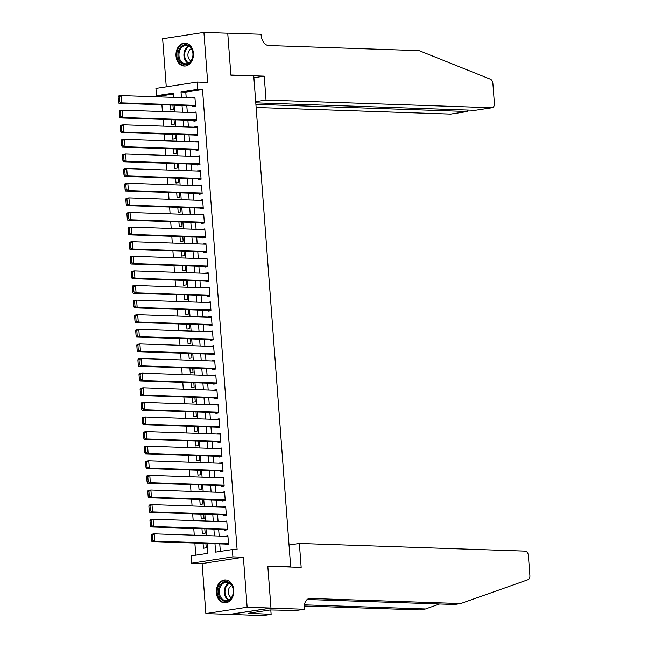 <?xml version="1.0" encoding="UTF-8"?>
<svg xmlns="http://www.w3.org/2000/svg" width="648" height="648" viewBox="0 0 648 648"><rect width="100%" height="100%" fill="white"/><g stroke="black" fill="none" stroke-linecap="round" stroke-linejoin="round"><path stroke-width="0.97" d="M176.005 55.898A11.478 8.74 -88.1 0 0 184.316 66.031A11.478 8.74 -88.1 0 0 193.412 53.225A11.478 8.74 -88.1 0 0 185.101 43.092A11.478 8.74 -88.1 0 0 176.005 55.898M216.375 592.758A11.478 8.74 -88.1 0 0 224.686 602.891A11.478 8.74 -88.1 0 0 233.774 590.085A11.478 8.74 -88.1 0 0 225.464 579.952A11.478 8.74 -88.1 0 0 216.375 592.758M173.275 94.041L161.239 95.888L156.476 95.726L155.925 88.42L197.203 82.077L197.745 89.383L181.019 91.951L181.44 97.629M289.51 567.008L290.677 566.83L253.765 75.986L230.899 75.209L227.74 33.21L203.918 32.4L162.64 38.742L166.261 86.832M290.677 566.83L267.802 566.052L270.961 608.051L229.684 614.393L205.862 613.583L247.139 607.241L243.381 557.207L232.899 556.851L191.622 563.193L191.071 555.895L207.806 553.319L207.06 543.445M243.381 557.207L202.103 563.549L205.862 613.583M202.103 563.549L191.622 563.193M161.239 95.888L161.32 96.949M161.903 104.773L162.413 111.553M163.004 119.386L163.515 126.166M164.106 133.99L164.608 140.77M165.2 148.603L165.71 155.382M166.301 163.207L166.811 169.987M167.395 177.819L167.905 184.599M168.496 192.424L169.007 199.203M169.598 207.036L170.1 213.816M170.691 221.648L171.202 228.42M171.793 236.253L172.303 243.032M172.886 250.865L173.397 257.637M173.988 265.469L174.498 272.249M175.09 280.082L175.6 286.861M176.183 294.686L176.693 301.466M177.285 309.299L177.795 316.078M178.378 323.903L178.888 330.683M179.48 338.515L179.99 345.295M180.581 353.12L181.092 359.899M181.675 367.732L182.185 374.512M182.777 382.336L183.287 389.116M183.87 396.949L184.38 403.728M184.972 411.553L185.482 418.333M186.073 426.165L186.584 432.945M187.167 440.77L187.677 447.549M188.268 455.382L188.779 462.162M189.362 469.986L189.872 476.766M190.463 484.599L190.974 491.378M191.565 499.203L192.075 505.983M192.659 513.815L193.169 520.595M193.76 528.42L194.27 535.199M194.862 543.032L195.769 555.166M270.961 608.051L247.139 607.241M192.731 105.827L192.788 106.556L195.583 106.126L194.918 97.362L192.148 97.994M193.833 120.431L193.89 121.16L196.676 120.731L196.02 111.966L193.242 112.606M194.935 135.043L194.983 135.772L197.778 135.343L197.114 126.579L194.343 127.211M196.028 149.648L196.085 150.377L198.871 149.947L198.215 141.183L195.445 141.823M197.13 164.26L197.186 164.989L199.973 164.56L199.317 155.795L196.538 156.427M198.223 178.864L198.28 179.593L201.074 179.164L200.41 170.4L197.64 171.04M199.325 193.477L199.382 194.206L202.168 193.776L201.512 185.012L198.734 185.644M200.426 208.081L200.475 208.81L203.269 208.389L202.605 199.616L199.835 200.256M201.52 222.693L201.577 223.422L204.363 222.993L203.707 214.229L200.937 214.861M202.622 237.298L202.678 238.027L205.465 237.605L204.809 228.833L202.03 229.473M203.715 251.91L203.772 252.639L206.566 252.21L205.902 243.446L203.132 244.077M204.817 266.514L204.873 267.243L207.66 266.822L207.004 258.05L204.225 258.69M205.918 281.127L205.967 281.856L208.761 281.426L208.097 272.662L205.327 273.294M207.012 295.731L207.068 296.46L209.855 296.039L209.199 287.267L206.429 287.906M208.113 310.343L208.17 311.072L210.956 310.643L210.3 301.879L207.522 302.511M209.215 324.948L209.264 325.677L212.058 325.256L211.394 316.483L208.624 317.123M210.308 339.56L210.365 340.289L213.151 339.86L212.495 331.096L209.717 331.727M211.41 354.164L211.459 354.901L214.253 354.472L213.589 345.7L210.819 346.34M212.504 368.777L212.56 369.506L215.347 369.077L214.691 360.312L211.92 360.944M213.605 383.381L213.662 384.118L216.448 383.689L215.792 374.917L213.014 375.557M214.707 397.994L214.755 398.723L217.55 398.293L216.886 389.529L214.115 390.161M215.8 412.598L215.857 413.335L218.643 412.906L217.987 404.141L215.209 404.773M216.902 427.21L216.959 427.939L219.745 427.51L219.081 418.746L216.311 419.378M217.995 441.815L218.052 442.552L220.838 442.122L220.182 433.358L217.412 433.99M219.097 456.427L219.154 457.156L221.94 456.727L221.284 447.962L218.506 448.594M220.199 471.031L220.247 471.768L223.042 471.339L222.377 462.575L219.607 463.207M221.292 485.644L221.349 486.373L224.135 485.943L223.479 477.179L220.709 477.811M222.394 500.248L222.45 500.985L225.237 500.556L224.581 491.792L221.802 492.423M223.487 514.86L223.544 515.589L226.33 515.16L225.674 506.396L222.904 507.028M224.589 529.465L224.645 530.202L227.432 529.772L226.776 521.008L223.997 521.64M203.059 543.308L203.432 548.232L206.218 547.811L205.886 543.405M201.965 528.703L202.33 533.628L205.124 533.199L204.792 528.792M200.864 514.091L201.236 519.016L204.023 518.594L203.691 514.188M199.762 499.487L200.135 504.411L202.921 503.982L202.597 499.576M198.669 484.874L199.033 489.799L201.828 489.378L201.496 484.971M197.567 470.27L197.94 475.195L200.726 474.765L200.394 470.359M196.466 455.657L196.838 460.582L199.633 460.161L199.301 455.755M195.372 441.053L195.745 445.978L198.531 445.549L198.199 441.142M194.27 426.441L194.643 431.365L197.429 430.944L197.097 426.538M193.177 411.828L193.541 416.761L196.336 416.332L196.004 411.926M192.075 397.224L192.448 402.149L195.234 401.72L194.902 397.321M190.974 382.612L191.346 387.545L194.141 387.115L193.809 382.709M189.88 368.007L190.253 372.932L193.039 372.503L192.707 368.105M188.779 353.395L189.151 358.328L191.938 357.899L191.606 353.492M187.685 338.791L188.05 343.715L190.844 343.286L190.512 338.888M186.584 324.178L186.956 329.111L189.743 328.682L189.41 324.275M185.482 309.574L185.855 314.499L188.641 314.069L188.317 309.671M184.388 294.962L184.761 299.894L187.547 299.465L187.215 295.059M183.287 280.357L183.659 285.282L186.446 284.853L186.114 280.454M182.193 265.745L182.558 270.678L185.352 270.248L185.02 265.842M181.092 251.141L181.464 256.065L184.251 255.636L183.919 251.238M179.99 236.528L180.363 241.461L183.149 241.032L182.825 236.625M178.897 221.924L179.269 226.849L182.056 226.419L181.724 222.021M177.795 207.311L178.168 212.244L180.954 211.815L180.622 207.409M176.702 192.707L177.066 197.632L179.861 197.203L179.528 192.804M175.6 178.095L175.973 183.028L178.759 182.598L178.427 178.192M174.498 163.49L174.871 168.415L177.657 167.986L177.333 163.588M173.405 148.878L173.777 153.811L176.564 153.382L176.232 148.975M172.303 134.274L172.676 139.198L175.462 138.769L175.13 134.371M171.21 119.661L171.574 124.594L174.369 124.165L174.037 119.758M170.108 105.057L170.481 109.982L173.267 109.553L172.935 105.154M214.982 543.713L215.614 552.12L232.349 549.545L237.111 549.707L202.516 89.546L185.782 92.113L186.203 97.791M186.794 105.624L187.304 112.404M187.896 120.228L188.406 127.008M188.989 134.841L189.5 141.62M190.091 149.445L190.601 156.225M191.192 164.057L191.695 170.837M192.286 178.662L192.796 185.441M193.388 193.274L193.898 200.054M194.481 207.878L194.991 214.658M195.583 222.491L196.093 229.271M196.684 237.095L197.195 243.875M197.778 251.708L198.288 258.487M198.879 266.312L199.39 273.091M199.973 280.924L200.483 287.704M201.074 295.529L201.585 302.308M202.176 310.141L202.686 316.921M203.269 324.745L203.78 331.525M204.371 339.358L204.881 346.137M205.465 353.962L205.975 360.742M206.566 368.574L207.077 375.354M207.668 383.179L208.178 389.958M208.761 397.791L209.272 404.571M209.863 412.395L210.373 419.175M210.956 427.008L211.467 433.787M212.058 441.612L212.568 448.392M213.16 456.224L213.67 463.004M214.253 470.829L214.763 477.608M215.355 485.441L215.865 492.221M216.448 500.045L216.959 506.825M217.55 514.658L218.06 521.438M218.651 529.27L219.162 536.042M219.745 543.875L220.312 551.399M225.69 544.077L225.739 544.806L228.533 544.377L227.869 535.613L225.099 536.244M197.203 82.077L207.684 82.434L203.918 32.4M202.516 89.546L197.745 89.383M232.349 549.545L232.899 556.851M173.526 97.362L173.202 93.158L156.476 95.726M206.477 535.613L205.967 528.833M205.376 521.008L204.865 514.229M204.282 506.396L203.772 499.616M203.18 491.792L202.67 485.012M202.079 477.179L201.569 470.399M200.985 462.575L200.475 455.795M199.884 447.962L199.373 441.183M198.79 433.358L198.28 426.578M197.689 418.746L197.178 411.966M196.587 404.141L196.077 397.362M195.494 389.529L194.983 382.749M194.392 374.925L193.882 368.145M193.29 360.312L192.788 353.533M192.197 345.708L191.687 338.928M191.095 331.096L190.585 324.316M190.002 316.491L189.491 309.712M188.9 301.879L188.39 295.099M187.799 287.275L187.296 280.495M186.705 272.662L186.195 265.882M185.603 258.058L185.093 251.278M184.51 243.446L184 236.666M183.408 228.841L182.898 222.061M182.307 214.229L181.796 207.449M181.213 199.625L180.703 192.845M180.112 185.012L179.601 178.232M179.018 170.408L178.508 163.628M177.917 155.795L177.406 149.016M176.815 141.191L176.305 134.411M175.721 126.579L175.211 119.799M174.62 111.974L174.109 105.195M182.031 105.462L182.542 112.242M183.133 120.066L183.635 126.846M184.226 134.679L184.737 141.458M185.328 149.283L185.838 156.063M186.422 163.895L186.932 170.675M187.523 178.5L188.033 185.279M188.625 193.112L189.135 199.892M189.718 207.716L190.228 214.496M190.82 222.329L191.33 229.109M191.913 236.933L192.424 243.713M193.015 251.546L193.525 258.325M194.117 266.15L194.627 272.93M195.21 280.762L195.72 287.542M196.312 295.366L196.822 302.146M197.405 309.979L197.915 316.759M198.507 324.583L199.017 331.363M199.608 339.196L200.119 345.975M200.702 353.8L201.212 360.58M201.803 368.412L202.314 375.192M202.897 383.017L203.407 389.796M203.999 397.629L204.509 404.409M205.1 412.233L205.61 419.013M206.194 426.846L206.704 433.625M207.295 441.45L207.806 448.23M208.389 456.062L208.899 462.842M209.49 470.675L210.001 477.446M210.592 485.279L211.102 492.059M211.685 499.892L212.196 506.663M212.787 514.496L213.297 521.275M213.889 529.108L214.391 535.888M185.782 92.113L181.019 91.951M227.91 536.139L225.083 536.042M226.816 521.527L223.981 521.429M225.715 506.922L222.888 506.825M224.613 492.31L221.786 492.213M223.519 477.706L220.693 477.608M222.418 463.093L219.591 462.996M221.324 448.489L218.489 448.392M220.223 433.877L217.396 433.779M219.121 419.272L216.294 419.175M218.028 404.66L215.201 404.563M216.926 390.056L214.099 389.958M215.833 375.443L212.998 375.346M214.731 360.839L211.904 360.742M213.629 346.226L210.803 346.129M212.536 331.622L209.709 331.525M211.434 317.01L208.607 316.913M210.341 302.405L207.506 302.308M209.239 287.793L206.412 287.696M208.138 273.189L205.311 273.091M207.044 258.576L204.209 258.479M205.943 243.972L203.116 243.875M204.841 229.36L202.014 229.262M203.747 214.755L200.921 214.658M202.646 200.143L199.819 200.046M201.552 185.539L198.717 185.441M200.451 170.926L197.624 170.829M199.349 156.322L196.522 156.225M198.256 141.709L195.429 141.612M197.154 127.105L194.327 127.008M196.061 112.493L193.226 112.396M194.959 97.889L192.132 97.791M228.477 543.648L154.726 541.145L151.932 541.574L228.517 544.174M151.065 535.191L151.389 534.268L154.175 533.839L154.726 541.145L152.564 540.132L152.183 535.021L151.065 535.191L151.454 540.302L152.564 540.132M227.926 536.341L154.175 533.839L152.183 535.021M151.932 541.574L151.454 540.302M231.992 585.517A9.931 7.565 91.9 0 1 230.243 599.408A9.931 7.565 91.9 0 1 219.688 597.383A9.931 7.565 91.9 0 1 221.43 583.484A9.931 7.565 91.9 0 1 231.992 585.517M220.62 596.954A9.194 7.007 -88.1 0 0 226.006 600.655A9.194 7.007 -88.1 0 0 232.47 595.69A9.194 7.007 -88.1 0 0 232.008 585.97A9.194 7.007 -88.1 0 0 226.63 582.277A9.194 7.007 -88.1 0 0 220.158 587.234A9.194 7.007 -88.1 0 0 220.62 596.954M231.733 585.509A6.545 4.99 -88.1 0 0 229.214 595.609A6.545 4.99 -88.1 0 0 231.32 597.772M226.484 580.065A11.405 8.683 -88.1 0 0 226.225 580.049A11.405 8.683 -88.1 0 0 218.198 586.205A11.405 8.683 -88.1 0 0 218.773 598.258A11.405 8.683 -88.1 0 0 225.447 602.843A11.405 8.683 -88.1 0 0 225.707 602.851M191.622 48.657A9.931 7.565 91.9 0 1 189.88 62.548A9.931 7.565 91.9 0 1 179.318 60.523A9.931 7.565 91.9 0 1 181.067 46.632A9.931 7.565 91.9 0 1 191.622 48.657M180.249 60.102A9.194 7.007 -88.1 0 0 185.636 63.796A9.194 7.007 -88.1 0 0 192.108 58.838A9.194 7.007 -88.1 0 0 191.646 49.11A9.194 7.007 -88.1 0 0 186.26 45.417A9.194 7.007 -88.1 0 0 179.788 50.374A9.194 7.007 -88.1 0 0 180.249 60.102M191.371 48.649A6.545 4.99 -88.1 0 0 188.852 58.749A6.545 4.99 -88.1 0 0 190.958 60.912M185.855 43.197L186.081 43.197A11.405 8.683 -88.1 0 0 185.855 43.197A11.405 8.683 -88.1 0 0 177.836 49.345A11.405 8.683 -88.1 0 0 178.411 61.398A11.405 8.683 -88.1 0 0 185.085 65.983A11.405 8.683 -88.1 0 0 185.344 65.991L185.085 65.983M299.368 543.445L525.196 551.116A4.415 2.835 81.3 0 1 528.387 555.595L529.886 575.537A4.415 2.835 81.3 0 1 528.031 579.717L460.712 603.563L310.157 598.452A10.295 6.61 81.3 0 0 309.363 598.501A10.295 6.61 81.3 0 0 304.26 608.456L304.317 609.258L270.969 608.124L267.818 566.271L301.174 567.405L299.368 543.445L289.032 545.033M304.317 609.258L296.233 610.497L270.24 609.954L248.711 613.259L271.131 614.361L263.039 615.6L229.684 614.393M229.692 614.466L270.969 608.124M460.712 603.563L454.604 604.503L307.176 599.497M304.414 604.859L425.542 608.974L419.434 609.914L304.268 606.002M425.542 608.974L439.587 603.993M271.131 614.361L270.799 609.971M251.57 613.356L251.529 612.83M256.138 107.487L450.587 114.097L467.265 111.529L467.151 110.038M255.903 104.352L467.581 111.513L450.927 114.072A4.415 2.835 -98.7 0 1 450.587 114.097M264.23 76.124L266.036 100.076L491.864 107.746A4.415 2.835 81.3 0 0 492.205 107.73A4.415 2.835 81.3 0 0 494.392 103.461L492.893 83.519A4.415 2.835 81.3 0 0 490.398 79.194L419.135 50.633L268.588 45.522A10.295 6.61 -98.7 0 1 261.144 35.073L261.087 34.271L227.731 33.137L230.882 74.99L264.23 76.124L253.894 77.711M266.036 100.076L255.701 101.671M255.79 102.862L475.187 110.314L491.864 107.746M492.205 107.73L475.187 110.314M468.196 110.071L467.581 111.513M227.375 529.035L153.625 526.532L150.838 526.962L227.416 529.562M149.972 520.587L150.287 519.655L153.074 519.234L153.625 526.532L151.47 525.528L151.081 520.409L149.972 520.587L150.352 525.698L151.47 525.528M226.832 521.737L153.074 519.234L151.081 520.409M150.838 526.962L150.352 525.698M226.282 514.431L152.531 511.928L149.737 512.357L226.322 514.957M148.87 505.975L149.186 505.051L151.98 504.622L152.531 511.928L150.368 510.916L149.988 505.805L148.87 505.975L149.251 511.086L150.368 510.916M225.731 507.125L151.98 504.622L149.988 505.805M149.737 512.357L149.251 511.086M225.18 499.819L151.429 497.316L148.643 497.745L225.221 500.345M147.768 491.37L148.092 490.439L150.879 490.018L151.429 497.316L149.275 496.311L148.886 491.192L147.768 491.37L148.157 496.481L149.275 496.311M224.629 492.52L150.879 490.018L148.886 491.192M148.643 497.745L148.157 496.481M224.078 485.214L150.328 482.711L147.542 483.141L224.119 485.741M146.675 476.758L146.991 475.835L149.785 475.405L150.328 482.711L148.173 481.699L147.793 476.588L146.675 476.758L147.056 481.869L148.173 481.699M223.536 477.908L149.785 475.405L147.793 476.588M147.542 483.141L147.056 481.869M222.985 470.602L149.234 468.099L146.44 468.528L223.025 471.128M145.573 462.154L145.897 461.222L148.684 460.793L149.234 468.099L147.072 467.095L146.691 461.975L145.573 462.154L145.962 467.265L147.072 467.095M222.434 463.304L148.684 460.793L146.691 461.975M146.44 468.528L145.962 467.265M221.883 455.998L148.133 453.495L145.346 453.924L221.924 456.524M144.48 447.541L144.796 446.618L147.582 446.189L148.133 453.495L145.978 452.482L145.589 447.371L144.48 447.541L144.86 452.652L145.978 452.482M221.333 448.691L147.582 446.189L145.589 447.371M145.346 453.924L144.86 452.652M220.79 441.385L147.039 438.882L144.245 439.312L220.83 441.912M143.378 432.937L143.694 432.005L146.489 431.576L147.039 438.882L144.877 437.878L144.496 432.759L143.378 432.937L143.759 438.048L144.877 437.878M220.239 434.087L146.489 431.576L144.496 432.759M144.245 439.312L143.759 438.048M219.688 426.781L145.938 424.278L143.151 424.707L219.729 427.307M142.277 418.325L142.601 417.401L145.387 416.972L145.938 424.278L143.783 423.265L143.394 418.154L142.277 418.325L142.665 423.436L143.783 423.265M219.137 419.475L145.387 416.972L143.394 418.154M143.151 424.707L142.665 423.436M218.587 412.169L144.836 409.666L142.05 410.095L218.627 412.695M141.183 403.72L141.499 402.789L144.293 402.359L144.836 409.666L142.682 408.661L142.293 403.542L141.183 403.72L141.564 408.831L142.682 408.661M218.044 404.87L144.293 402.359L142.293 403.542M142.05 410.095L141.564 408.831M217.493 397.564L143.743 395.061L140.948 395.491L217.534 398.091M140.081 389.108L140.405 388.184L143.192 387.755L143.743 395.061L141.58 394.049L141.199 388.938L140.081 389.108L140.47 394.219L141.58 394.049M216.942 390.258L143.192 387.755L141.199 388.938M140.948 395.491L140.47 394.219M216.392 382.952L142.641 380.449L139.855 380.878L216.432 383.478M138.988 374.504L139.304 373.572L142.09 373.143L142.641 380.449L140.486 379.445L140.098 374.325L138.988 374.504L139.369 379.615L140.486 379.445M215.841 375.654L142.09 373.143L140.098 374.325M139.855 380.878L139.369 379.615M215.298 368.348L141.548 365.845L138.753 366.274L215.339 368.874M137.886 359.891L138.202 358.968L140.997 358.538L141.548 365.845L139.385 364.832L139.004 359.721L137.886 359.891L138.267 365.002L139.385 364.832M214.747 361.041L140.997 358.538L139.004 359.721M138.753 366.274L138.267 365.002M214.196 353.735L140.446 351.232L137.66 351.661L214.237 354.262M136.785 345.287L137.109 344.355L139.895 343.926L140.446 351.232L138.291 350.228L137.903 345.109L136.785 345.287L137.174 350.398L138.291 350.228M213.646 346.437L139.895 343.926L137.903 345.109M137.66 351.661L137.174 350.398M213.095 339.131L139.344 336.628L136.558 337.057L213.135 339.657M135.691 330.674L136.007 329.751L138.802 329.322L139.344 336.628L137.19 335.615L136.801 330.504L135.691 330.674L136.072 335.786L137.19 335.615M212.552 331.825L138.802 329.322L136.801 330.504M136.558 337.057L136.072 335.786M212.001 324.518L138.251 322.016L135.456 322.445L212.042 325.045M134.59 316.07L134.914 315.139L137.7 314.709L138.251 322.016L136.088 321.011L135.707 315.892L134.59 316.07L134.978 321.181L136.088 321.011M211.451 317.22L137.7 314.709L135.707 315.892M135.456 322.445L134.978 321.181M210.9 309.914L137.149 307.411L134.363 307.841L210.94 310.441M133.496 301.458L133.812 300.534L136.598 300.105L137.149 307.411L134.995 306.399L134.606 301.288L133.496 301.458L133.877 306.569L134.995 306.399M210.349 302.608L136.598 300.105L134.606 301.288M134.363 307.841L133.877 306.569M209.806 295.302L136.056 292.799L133.261 293.228L209.839 295.828M132.394 286.853L132.71 285.922L135.505 285.493L136.056 292.799L133.893 291.794L133.512 286.675L132.394 286.853L132.775 291.964L133.893 291.794M209.255 288.004L135.505 285.493L133.512 286.675M133.261 293.228L132.775 291.964M208.705 280.697L134.954 278.195L132.168 278.624L208.745 281.224M131.293 272.241L131.617 271.318L134.403 270.888L134.954 278.195L132.799 277.182L132.411 272.071L131.293 272.241L131.682 277.352L132.799 277.182M208.154 273.391L134.403 270.888L132.411 272.071M132.168 278.624L131.682 277.352M207.603 266.085L133.853 263.582L131.066 264.011L207.644 266.611M130.199 257.637L130.515 256.705L133.302 256.276L133.853 263.582L131.698 262.578L131.309 257.459L130.199 257.637L130.58 262.748L131.698 262.578M207.06 258.787L133.302 256.276L131.309 257.459M131.066 264.011L130.58 262.748M206.51 251.481L132.759 248.978L129.964 249.407L206.55 252.007M129.098 243.024L129.422 242.101L132.208 241.672L132.759 248.978L130.596 247.965L130.216 242.854L129.098 243.024L129.487 248.135L130.596 247.965M205.959 244.174L132.208 241.672L130.216 242.854M129.964 249.407L129.487 248.135M205.408 236.868L131.657 234.365L128.871 234.795L205.448 237.395M127.996 228.42L128.32 227.489L131.107 227.059L131.657 234.365L129.503 233.361L129.114 228.242L127.996 228.42L128.385 233.531L129.503 233.361M204.857 229.57L131.107 227.059L129.114 228.242M128.871 234.795L128.385 233.531M204.314 222.264L130.556 219.761L127.769 220.19L204.347 222.791M126.903 213.808L127.219 212.884L130.013 212.455L130.556 219.761L128.401 218.749L128.021 213.638L126.903 213.808L127.283 218.919L128.401 218.749M203.764 214.958L130.013 212.455L128.021 213.638M127.769 220.19L127.283 218.919M203.213 207.652L129.462 205.149L126.676 205.578L203.253 208.178M125.801 199.195L126.125 198.272L128.912 197.843L129.462 205.149L127.3 204.144L126.919 199.025L125.801 199.195L126.19 204.314L127.3 204.144M202.662 200.353L128.912 197.843L126.919 199.025M126.676 205.578L126.19 204.314M202.111 193.047L128.361 190.544L125.574 190.974L202.152 193.574M124.708 184.591L125.023 183.668L127.81 183.238L128.361 190.544L126.206 189.532L125.817 184.421L124.708 184.591L125.088 189.702L126.206 189.532M201.569 185.741L127.81 183.238L125.817 184.421M125.574 190.974L125.088 189.702M201.018 178.435L127.267 175.932L124.473 176.361L201.058 178.961M123.606 169.978L123.93 169.055L126.716 168.626L127.267 175.932L125.105 174.928L124.724 169.808L123.606 169.978L123.995 175.098L125.105 174.928M200.467 171.137L126.716 168.626L124.724 169.808M124.473 176.361L123.995 175.098M199.916 163.831L126.166 161.328L123.379 161.757L199.957 164.357M122.504 155.374L122.828 154.451L125.615 154.022L126.166 161.328L124.011 160.315L123.622 155.204L122.504 155.374L122.893 160.485L124.011 160.315M199.365 156.524L125.615 154.022L123.622 155.204M123.379 161.757L122.893 160.485M198.823 149.218L125.064 146.715L122.278 147.145L198.855 149.745M121.411 140.762L121.727 139.838L124.521 139.409L125.064 146.715L122.909 145.711L122.529 140.592L121.411 140.762L121.792 145.881L122.909 145.711M198.272 141.92L124.521 139.409L122.529 140.592M122.278 147.145L121.792 145.881M197.721 134.614L123.971 132.111L121.184 132.54L197.762 135.14M120.309 126.158L120.633 125.234L123.42 124.805L123.971 132.111L121.808 131.099L121.427 125.987L120.309 126.158L120.698 131.269L121.808 131.099M197.17 127.308L123.42 124.805L121.427 125.987M121.184 132.54L120.698 131.269M196.619 120.002L122.869 117.499L120.083 117.928L196.66 120.528M119.216 111.545L119.532 110.622L122.318 110.192L122.869 117.499L120.714 116.494L120.326 111.375L119.216 111.545L119.597 116.664L120.714 116.494M196.077 112.703L122.318 110.192L120.326 111.375M120.083 117.928L119.597 116.664M195.526 105.397L121.775 102.894L118.981 103.324L195.566 105.924M118.114 96.941L118.438 96.017L121.225 95.588L121.775 102.894L119.613 101.882L119.232 96.771L118.114 96.941L118.503 102.052L119.613 101.882M194.975 98.091L121.225 95.588L119.232 96.771M118.981 103.324L118.503 102.052M228.501 600.137A9.194 7.007 91.9 0 1 225.585 597.124A9.194 7.007 91.9 0 1 229.092 582.957M229.603 583.273A8.894 6.772 -88.1 0 0 226.241 596.962A8.894 6.772 -88.1 0 0 229.044 599.862M188.139 63.285A9.194 7.007 91.9 0 1 185.215 60.264A9.194 7.007 91.9 0 1 188.722 46.097M189.24 46.413A8.894 6.772 -88.1 0 0 185.879 60.102A8.894 6.772 -88.1 0 0 188.673 63.002M308.594 598.695L310.157 598.452"/></g></svg>
